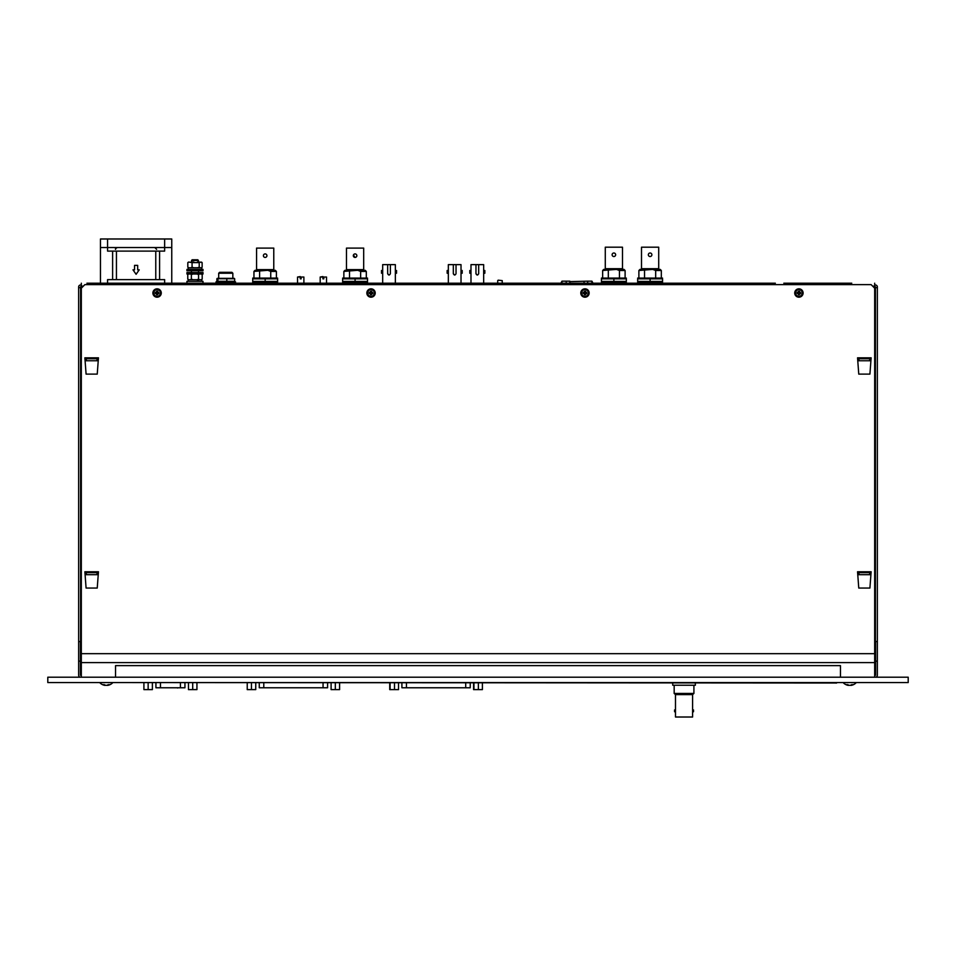 <?xml version="1.0" encoding="UTF-8"?>
<svg xmlns="http://www.w3.org/2000/svg" width="956" height="956" viewBox="0 0 956 956"><rect width="100%" height="100%" fill="white"/><g stroke="black" fill="none" stroke-linecap="round" stroke-linejoin="round"><path stroke-width="1.43" d="M371.024 297.197A4.194 4.194 0 0 1 366.841 293.002A4.194 4.194 0 0 1 371.024 288.82A4.194 4.194 0 0 1 375.218 293.002A4.194 4.194 0 0 1 371.024 297.197M369.243 293.54L370.498 293.54L370.498 294.783L372.816 293.54L371.561 291.221L369.243 292.464L369.243 293.54L370.498 293.54M370.558 293.48L370.558 294.723L371.502 294.723L371.502 293.48L372.744 293.48L372.744 292.536L371.502 292.536L371.502 291.281L370.558 291.281L370.558 292.536L369.315 292.536L369.315 293.48M874.68 284.984L875.397 284.984A1.96 1.96 0 0 1 877.357 286.943L877.357 287.66L874.143 287.66M81.32 642.444L80.603 641.548L80.603 287.66L81.858 287.66M98.241 360.747L85.096 360.747M98.241 574.687L85.096 574.687M874.68 642.444L874.68 641.548L877.357 641.548L877.357 287.66M857.759 574.687L870.904 574.687M857.759 360.747L870.904 360.747M81.32 284.984L80.603 284.984A1.96 1.96 0 0 0 78.643 286.943L78.643 641.548L80.603 641.548L80.603 655.816L81.32 655.816M81.678 286.764L80.603 286.764L80.424 287.66L81.32 287.66L81.32 286.764M874.322 286.764L875.397 286.764L875.577 287.66L874.68 287.66L874.68 286.764M81.32 675.426L80.424 675.247L80.424 661.158L78.643 661.158L78.643 641.548M874.68 675.426L875.577 675.247L875.577 661.158L877.357 661.158L877.357 641.548M875.397 677.207A1.96 1.96 0 0 0 877.357 675.247L877.357 661.158M875.577 661.158L875.577 641.548M80.424 661.158L80.424 641.548M80.603 677.207A1.96 1.96 0 0 1 78.643 675.247L78.643 661.158M80.424 666.511L81.32 666.511M874.68 666.511L875.577 666.511M874.68 655.816L875.577 655.816M80.603 287.66L78.643 287.66M367.534 278.077L342.63 278.077M355.082 281.387L342.63 281.387L342.63 278.853L367.534 278.853L367.534 281.387L355.082 281.387L355.082 278.853M367.534 282.151L342.63 282.151M331.099 683.002L331.099 689.623L339.607 689.623L339.607 683.002M339.571 689.623L339.571 683.002M335.317 689.623L335.317 683.002M798.917 297.197A4.194 4.194 0 0 1 794.723 293.002A4.194 4.194 0 0 1 798.917 288.82A4.194 4.194 0 0 1 803.1 293.002A4.194 4.194 0 0 1 798.917 297.197M797.125 293.54L798.38 293.54L798.38 294.783L800.698 293.54L799.443 291.221L797.125 292.464L797.125 293.54L798.38 293.54M798.439 293.48L798.439 294.723L799.383 294.723L799.383 293.48L800.638 293.48L800.638 292.536L799.383 292.536L799.383 291.281L798.439 291.281L798.439 292.536L797.196 292.536L797.196 293.48M581.618 293.002A3.346 3.346 0 0 0 584.976 296.36A3.346 3.346 0 0 0 588.322 293.002A3.346 3.346 0 0 0 584.976 289.656A3.346 3.346 0 0 0 581.618 293.002M367.678 293.002A3.346 3.346 0 0 0 371.024 296.36A3.346 3.346 0 0 0 374.382 293.002A3.346 3.346 0 0 0 371.024 289.656A3.346 3.346 0 0 0 367.678 293.002M153.737 293.002A3.346 3.346 0 0 0 157.083 296.36A3.346 3.346 0 0 0 160.441 293.002A3.346 3.346 0 0 0 157.083 289.656A3.346 3.346 0 0 0 153.737 293.002M795.559 293.002A3.346 3.346 0 0 0 798.917 296.36A3.346 3.346 0 0 0 802.263 293.002A3.346 3.346 0 0 0 798.917 289.656A3.346 3.346 0 0 0 795.559 293.002M86.088 374.119L97.237 374.119L98.456 357.819L84.869 357.819L86.088 374.119M871.131 571.76L857.544 571.76L858.763 588.06L869.912 588.06L871.131 571.76M871.131 357.819L857.544 357.819L858.763 374.119L869.912 374.119L871.131 357.819M86.088 588.06L97.237 588.06L98.456 571.76L84.869 571.76L86.088 588.06M81.32 653.677L81.32 288.186L84.881 284.625L871.119 284.625L874.68 288.186L874.68 653.677L81.32 653.677L81.32 677.207M874.68 653.677L874.68 662.592L81.32 662.592M874.68 662.592L874.68 677.207M869.685 574.687L869.685 571.76M858.99 574.687L858.99 571.76M869.685 360.747L869.685 357.819M858.99 360.747L858.99 357.819M97.01 574.687L97.01 571.76M86.315 574.687L86.315 571.76M97.01 360.747L97.01 357.819M86.315 360.747L86.315 357.819M662.556 278.077L637.652 278.077M650.104 281.387L637.652 281.387L637.652 278.853L662.556 278.853L662.556 281.387L650.104 281.387L650.104 278.853M662.556 282.151L637.652 282.151M473.59 683.002L473.59 689.623L482.398 689.623L482.398 683.002M478.359 689.623L478.359 683.002M473.949 689.623L473.949 683.002M840.455 677.207L840.455 665.615L115.545 665.615L115.545 677.207M908.2 677.207L47.8 677.207L47.8 682.56L908.2 682.56L908.2 677.207M584.976 297.197A4.194 4.194 0 0 1 580.782 293.002A4.194 4.194 0 0 1 584.976 288.82A4.194 4.194 0 0 1 589.159 293.002A4.194 4.194 0 0 1 584.976 297.197M583.184 293.54L584.439 293.54L584.439 294.783L586.757 293.54L585.502 291.221L583.184 292.464L583.184 293.54L584.439 293.54M584.498 293.48L584.498 294.723L585.442 294.723L585.442 293.48L586.685 293.48L586.685 292.536L585.442 292.536L585.442 291.281L584.498 291.281L584.498 292.536L583.256 292.536L583.256 293.48M389.725 683.002L389.725 689.623L398.533 689.623L398.533 683.002M394.493 689.623L394.493 683.002M390.084 689.623L390.084 683.002M107.538 685.034L107.562 685.392A8.903 6.286 -94.2 0 0 109.522 684.627A8.281 5.844 -94.2 0 1 108.291 684.627A8.903 6.286 94.2 0 1 106.271 685.392A8.903 6.286 -94.2 0 1 104.264 684.627A8.281 5.844 94.2 0 1 103.642 684.663A8.281 5.844 94.2 0 1 103.033 684.627A8.903 6.286 94.2 0 0 104.993 685.392L105.017 685.034M107.574 238.988L107.574 247.544L100.452 247.544L171.757 247.544L171.757 238.988L100.452 238.988L100.452 283.203L775.34 283.203M680.242 283.203L171.757 283.203L171.757 279.63L171.757 283.203L164.635 283.203L164.635 279.63L107.574 279.63L107.574 283.203L86.936 283.203M188.882 267.764L187.818 267.238L188.547 267.764L187.818 267.238L187.818 262.601L188.882 262.064L188.153 262.314M202.134 267.238L201.405 267.764L202.134 267.238L202.134 262.601L199.959 262.064L199.23 262.601L199.23 267.238L199.959 267.764M188.547 262.064L187.818 262.601L188.547 262.064M202.134 262.601L201.405 262.064M190.997 267.764L192.072 267.238L192.072 262.601L199.23 262.601M192.072 267.238L193.865 267.764M197.438 267.764L199.23 267.238M188.882 262.064L192.072 262.601M199.959 262.064L197.438 262.064M193.865 262.064L190.997 262.064M277.622 278.077L252.719 278.077M265.171 281.387L252.719 281.387L252.719 278.853L277.622 278.853L277.622 281.387L265.171 281.387L265.171 278.853M277.622 282.151L252.719 282.151M201.465 274.014L202.182 274.539L202.182 279.176L201.274 279.714M188.487 279.714L187.77 279.176L187.77 274.539L188.679 274.014M201.752 281.315L201.752 279.714L188.201 279.714L188.201 281.315M196.769 279.714L198.573 279.176L198.573 274.539L199.481 274.014M198.573 279.176L199.481 279.714M201.274 274.014L202.182 274.539M193.184 279.714L191.367 279.176L191.367 274.539L193.184 274.014M196.769 274.014L198.573 274.539M191.367 274.539L190.471 274.014M188.679 279.714L187.77 279.176M191.367 279.176L190.471 279.714M157.083 297.197A4.194 4.194 0 0 1 152.9 293.002A4.194 4.194 0 0 1 157.083 288.82A4.194 4.194 0 0 1 161.277 293.002A4.194 4.194 0 0 1 157.083 297.197M155.302 293.54L156.557 293.54L156.557 294.783L158.875 293.54L157.621 291.221L155.302 292.464L155.302 293.54L156.557 293.54M156.617 293.48L156.617 294.723L157.561 294.723L157.561 293.48L158.804 293.48L158.804 292.536L157.561 292.536L157.561 291.281L156.617 291.281L156.617 292.536L155.362 292.536L155.362 293.48M198.489 281.315L198.489 279.714L197.486 279.714L197.486 281.315M143.914 683.002L143.914 689.623L152.386 689.623L152.386 683.002M148.144 689.623L148.144 683.002M202.995 274.014L186.958 274.014L186.958 272.579L202.995 272.579L202.995 274.014M234.244 278.327L217.299 278.327M216.881 281.303L217.92 281.303L216.881 281.303L216.881 278.746L233.623 278.746M216.881 278.746L217.92 278.746L217.92 281.303L226.811 281.303L226.811 278.746M226.811 281.303L234.662 281.303L234.662 278.746M234.662 281.303L233.623 281.303M235.511 282.749L235.511 281.841L216.032 281.841L216.032 282.749M836.655 683.002L119.345 682.56M202.995 282.749L202.995 281.315L186.946 281.315L186.946 282.749M188.463 683.002L188.463 689.623L196.936 689.623L196.936 683.002M192.706 689.623L192.706 683.002M164.635 238.988L164.635 251.105L107.574 251.105L107.574 247.544L171.757 247.544L171.757 279.63M155.768 251.105L155.768 279.63M116.441 251.105L116.441 279.63M134.533 269.831L134.533 265.374L137.676 265.374L137.676 269.831L139.229 269.831L136.099 274.288L132.98 269.831L134.533 269.831M171.757 247.544L171.757 251.105M674.577 709.938L674.577 711.754L675.486 711.754L675.486 709.938L674.577 709.938M692.598 709.938L692.598 711.754L693.506 711.754L693.506 709.938L692.598 709.938L692.598 694.618L675.486 694.618L674.171 693.447L674.171 685.237M672.725 683.002L672.725 685.237L695.359 685.237L695.359 683.002M693.913 685.237L693.913 693.447L674.171 693.447M692.598 694.618L693.913 693.447M675.486 694.618L675.486 709.938M675.486 711.754L675.486 717.012L692.598 717.012L692.598 711.754M100.452 283.203L94.25 283.203M247.234 683.002L247.234 689.623L255.742 689.623L255.742 683.002L255.706 689.623M251.452 689.623L251.452 683.002M850.983 685.034L851.007 685.392A8.903 6.286 -94.2 0 0 852.967 684.627A8.281 5.844 -94.2 0 1 851.736 684.627A8.903 6.286 94.2 0 1 849.729 685.392A8.903 6.286 -94.2 0 1 847.709 684.627A8.281 5.844 94.2 0 1 847.088 684.663A8.281 5.844 94.2 0 1 846.478 684.627A8.903 6.286 94.2 0 0 848.438 685.392L848.462 685.034M192.192 259.769L197.761 259.769M198.466 260.474L191.487 260.474M202.995 270.799L186.958 270.799L186.958 269.377L202.995 269.377L202.995 270.799M143.042 283.203L129.168 283.203L143.042 283.203M783.836 283.203L851.76 283.203M82.204 287.302L81.32 286.406L81.32 283.203M873.796 287.302L874.68 286.406L874.68 283.203M448.34 273.237L448.34 270.512L447.157 270.512L447.157 273.237L448.34 273.237L448.34 282.749M461.019 270.512L461.019 273.237L462.19 273.237L462.19 270.512L461.019 270.512L461.019 264.633L448.34 264.633L448.34 270.512M461.019 273.237L461.019 282.749M456.036 264.633L456.036 273.691C455.128 275.436 454.231 275.436 453.323 273.691L453.323 264.633M454.674 275.041L453.323 273.691M652.721 269.389L660.19 269.389L661.325 270.512L655.673 270.512L652.721 269.389L638.883 270.512L638.883 277.945M650.104 252.993A1.769 1.769 0 0 0 648.335 254.762A1.769 1.769 0 0 0 650.104 256.531A1.769 1.769 0 0 0 651.873 254.762A1.769 1.769 0 0 0 650.104 252.993L649.423 253.125M650.104 256.531L650.785 256.387M658.708 247.198L641.5 247.198L641.5 268.708L658.708 268.708L658.708 247.198M642.181 268.708L642.181 269.389M646.519 268.708L646.519 269.389M658.027 268.708L658.027 269.389M644.535 277.945L644.535 270.512M661.325 270.512L661.325 277.945M638.883 270.512L640.018 269.389L647.487 269.389M655.673 277.945L655.673 270.512M653.701 268.708L653.701 269.389M382.675 273.237L382.675 270.512L381.504 270.512L381.504 273.237L382.675 273.237L382.675 282.749M395.354 270.512L395.354 273.237L396.537 273.237L396.537 270.512L395.354 270.512L395.354 264.633L382.675 264.633L382.675 270.512M395.354 273.237L395.354 282.749M390.371 264.633L390.371 273.691C389.474 275.436 388.566 275.436 387.658 273.691L387.658 264.633M389.02 275.041L387.658 273.691M327.585 683.002L327.585 687.77L323.056 687.77L323.056 683.002M263.784 683.002L263.784 687.77L259.267 687.77L259.267 683.002M263.784 687.77L323.056 687.77M320.702 687.77L321.837 687.77M591.919 282.749L591.919 281.16A12.368 12.368 0 0 1 592.744 282.749A12.368 12.368 0 0 0 591.919 281.16L587.677 281.16L587.677 282.749M592.493 282.749A12.129 12.129 0 0 0 591.919 281.614M561.985 281.614A12.129 12.129 0 0 0 561.411 282.749M566.215 282.749L566.215 281.16L561.985 281.16A12.368 12.368 0 0 0 561.148 282.749A12.368 12.368 0 0 1 561.985 281.16L561.985 282.749M584.056 282.749L584.056 281.614M587.677 281.16L569.836 281.614M566.215 281.16L569.836 281.16L569.836 282.749M470.985 273.237L470.985 270.512L469.802 270.512L469.802 273.237L470.985 273.237L470.985 282.749M483.664 270.512L483.664 273.237L484.835 273.237L484.835 270.512L483.664 270.512L483.664 264.633L470.985 264.633L470.985 270.512M483.664 273.237L483.664 282.749M478.681 264.633L478.681 273.691C477.773 275.436 476.865 275.436 475.957 273.691L475.957 264.633M477.319 275.041L475.957 273.691M616.5 269.389L623.969 269.389L625.105 270.512L619.44 270.512L616.5 269.389L602.65 270.512L602.65 277.945M613.883 252.993A1.769 1.769 0 0 0 612.115 254.762A1.769 1.769 0 0 0 613.883 256.531A1.769 1.769 0 0 0 615.64 254.762A1.769 1.769 0 0 0 613.883 252.993L613.202 253.125M613.883 256.531L614.553 256.387M622.487 247.198L605.279 247.198L605.279 268.708L622.487 268.708L622.487 247.198M605.949 268.708L605.949 269.389M610.287 268.708L610.287 269.389M621.806 268.708L621.806 269.389M608.315 277.945L608.315 270.512M625.105 270.512L625.105 277.945M602.65 270.512L603.786 269.389L611.254 269.389M619.44 277.945L619.44 270.512M617.468 268.708L617.468 269.389M301.164 277.037L303.889 277.037L301.164 277.037L301.164 278.853L300.268 278.853L300.268 277.037L297.543 277.037L297.543 282.749M303.889 277.037L303.889 282.749M297.543 277.037L300.268 276.583M225.771 272.329L231.938 272.329L232.846 273.237L218.697 273.237L219.605 272.329L225.771 272.329M357.699 270.297L365.168 270.297L366.303 271.42L360.651 271.42L357.699 270.297L343.861 271.42L343.861 277.945M353.445 254.989L355.082 257.427A1.769 1.769 0 0 0 356.839 255.67A1.769 1.769 0 0 0 355.082 253.902L354.401 254.033M355.082 253.902A1.769 1.769 0 0 0 353.314 255.67A1.769 1.769 0 0 0 355.082 257.427L355.752 257.295M363.686 248.106L346.478 248.106L346.478 269.616L363.686 269.616L363.686 248.106M347.159 269.616L347.159 270.297M351.485 269.616L351.485 270.297M363.005 269.616L363.005 270.297M349.514 277.945L349.514 271.42M366.303 271.42L366.303 277.945M343.861 271.42L344.985 270.297L352.453 270.297M360.651 277.945L360.651 271.42M358.667 269.616L358.667 270.297M323.809 277.037L326.522 277.037L323.809 277.037L323.809 278.853L322.901 278.853L322.901 277.037L320.188 277.037L320.188 282.749M326.522 277.037L326.522 282.749M320.188 277.037L322.901 276.583M498.16 280.168L502.235 280.622L498.16 280.168M267.788 270.297L275.256 270.297L276.392 271.42L270.739 271.42L267.788 270.297L253.949 271.42L253.949 277.945M265.171 253.902A1.769 1.769 0 0 0 263.402 255.67A1.769 1.769 0 0 0 265.171 257.427A1.769 1.769 0 0 0 266.927 255.67A1.769 1.769 0 0 0 265.171 253.902L264.489 254.033M265.171 257.427L265.84 257.295M273.774 248.106L256.567 248.106L256.567 269.616L273.774 269.616L273.774 248.106M257.248 269.616L257.248 270.297M261.574 269.616L261.574 270.297M273.093 269.616L273.093 270.297M259.602 277.945L259.602 271.42M276.392 271.42L276.392 277.945M253.949 271.42L255.073 270.297L262.541 270.297M270.739 277.945L270.739 271.42M268.756 269.616L268.756 270.297M470.233 683.002L470.233 687.77L465.847 687.77M406.431 683.002L406.431 687.77L401.902 687.77L401.902 683.002M406.431 687.77L465.703 687.77L465.703 683.002M463.349 687.77L464.485 687.77M184.938 683.002L184.938 687.77L180.409 687.77L180.409 683.002M177.481 687.973L178.473 687.77M160.453 683.002L160.453 687.77L180.409 687.77M160.453 687.77L155.924 687.77L155.924 683.002M201.752 269.377L201.752 267.764L188.201 267.764L188.201 269.377M626.335 278.077L601.42 278.077M613.883 281.387L601.42 281.387L601.42 278.853L626.335 278.853L626.335 281.387L613.883 281.387L613.883 278.853M626.335 282.151L601.42 282.151M875.397 655.816L875.397 287.66M858.99 572.668L869.685 572.668M858.99 358.727L869.685 358.727M97.01 572.668L86.315 572.668M97.01 358.727L86.315 358.727M159.592 251.105L159.592 279.63M112.617 251.105L112.617 279.63M81.32 286.143L83.363 286.143M872.637 286.143L874.68 286.143M99.675 682.56A8.915 8.915 0 0 0 104.993 685.392M107.562 685.392A8.915 8.915 0 0 0 112.88 682.56M201.465 279.714L202.182 279.176M188.487 274.014L187.77 274.539M843.12 682.56A8.915 8.915 0 0 0 848.438 685.392A8.915 8.915 0 0 1 843.12 682.56M851.007 685.392A8.915 8.915 0 0 0 856.325 682.56A8.915 8.915 0 0 1 851.007 685.392M156.605 249.325L154.824 247.544M115.604 249.325C115.102 248.966 115.688 248.369 117.385 247.544M197.832 259.769L198.537 262.064M198.537 272.579L198.537 270.799M191.415 272.579L191.415 270.799M191.415 262.064L192.12 259.769M232.846 278.22L232.846 273.237M218.697 278.22L218.697 273.237M497.706 282.749L497.706 280.622M502.235 282.749L502.235 280.622"/></g></svg>
